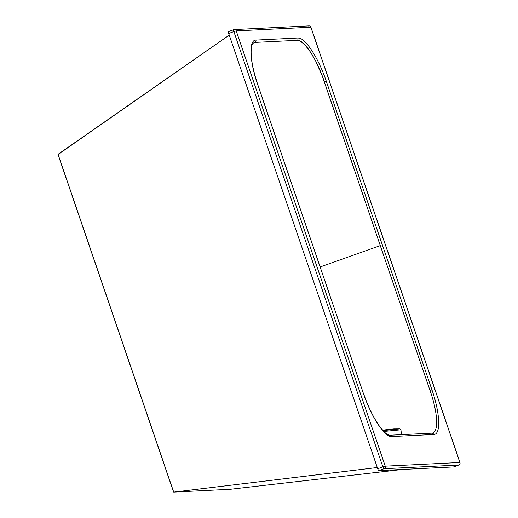 <?xml version="1.0" encoding="UTF-8"?>
<svg xmlns="http://www.w3.org/2000/svg" width="518" height="518" viewBox="0 0 518 518"><rect width="100%" height="100%" fill="white"/><g stroke="black" fill="none" stroke-linecap="round" stroke-linejoin="round"><path stroke-width="0.78" d="M253.347 43.059L255.193 42.398L297.254 40.333L300.071 41.019M300.414 41.194L305.037 44.988L310.56 52.195L315.689 61.072L322.196 75.757L380.27 245.603L320.163 266.951L380.27 245.603L430.005 390.423C438.131 413.435 438.882 432.957 431.759 433.171A1.994 1.91 86.7 0 1 431.818 433.165A1.994 1.91 -93.3 0 0 431.759 433.171C438.908 433.326 438.04 412.833 430.005 390.423L431.967 389.886C440.151 413.332 441.032 434.66 433.734 434.492L391.679 436.557C384.738 437.425 371.225 416.725 363.345 393.266L257.699 84.687C249.475 61.124 248.666 39.905 255.931 40.074L297.986 38.008C304.895 37.141 318.402 57.738 326.321 81.313L431.967 389.886L430.005 390.423L380.27 245.603L324.378 81.857L326.321 81.313C318.402 57.738 304.895 37.147 297.986 38.008L255.931 40.074C248.672 39.912 249.475 61.124 257.699 84.687L363.377 393.343M382.873 466.847L377.713 468.751L228.691 33.495L233.851 31.592L382.873 466.847L377.713 468.751L228.691 33.495A1.994 0.544 -110.2 0 1 228.613 31.585A1.994 0.544 69.8 0 0 228.567 31.592A1.994 0.544 69.8 0 0 228.691 33.495L233.851 31.592L382.873 466.847L385.243 466.155L459.887 462.49L310.865 27.227L236.221 30.899L385.243 466.155L236.221 30.899L233.851 31.592A1.994 0.544 -110.2 0 1 233.735 29.688A1.994 0.544 -110.2 0 1 233.78 29.681A1.994 0.544 69.8 0 0 233.735 29.688A1.994 0.544 69.8 0 0 233.851 31.592L236.221 30.899A1.994 1.91 -92.8 0 0 233.78 29.681A1.994 1.91 87.2 0 1 236.221 30.899L310.865 27.227A1.994 1.91 -92.8 0 0 308.961 25.9A1.994 1.91 87.2 0 1 310.865 27.227L459.887 462.49L385.243 466.155L382.873 466.847A1.994 0.544 69.8 0 0 384.091 468.706L458.728 465.034L453.567 466.938L378.923 470.609L384.091 468.706A1.994 0.544 -110.2 0 1 382.873 466.847M363.435 393.279C368.181 406.831 373.582 417.896 379.649 426.463C388.021 436.972 388.545 434.576 389.795 435.23A1.994 1.91 87.6 0 1 391.679 436.557L433.734 434.492C441.032 434.66 440.151 413.332 431.967 389.886L326.321 81.313L324.378 81.857C316.964 59.194 303.988 39.413 297.254 40.333A1.994 1.91 -92.4 0 0 297.986 38.008A1.994 1.91 87.6 0 1 297.254 40.333L255.193 42.398A1.994 1.91 -93.3 0 0 255.931 40.074A1.994 1.91 86.7 0 1 255.193 42.398L253.373 43.039C252.952 43.648 250.841 44.626 251.165 54.125C251.483 62.102 253.69 72.3 257.789 84.706L363.345 393.266C371.225 416.725 384.738 437.425 391.679 436.557A1.994 1.91 -92.4 0 0 389.795 435.23A1.994 1.91 87.6 0 0 389.704 435.237L386.175 434.071M453.651 466.906A1.994 0.544 -110.2 0 1 453.567 466.938L378.923 470.609A1.994 0.544 -110.2 0 1 377.713 468.751A1.994 0.544 69.8 0 0 378.923 470.609L384.091 468.706A1.994 1.91 -92.8 0 0 385.243 466.155A1.994 1.91 87.2 0 1 384.091 468.706L458.728 465.034L453.567 466.938A1.994 0.544 69.8 0 0 453.613 466.925A1.994 0.544 69.8 0 0 453.651 466.906M233.689 29.714L228.613 31.585M453.613 466.925L458.773 465.022A1.994 0.544 -110.2 0 1 458.728 465.034A1.994 1.91 -92.8 0 0 459.887 462.49A1.994 1.91 87.2 0 1 458.728 465.034A1.994 0.544 69.8 0 0 458.773 465.022A1.994 0.544 69.8 0 0 458.825 464.996M308.417 26.01A1.994 1.91 87.2 0 1 308.961 25.9A1.994 1.994 0 0 1 310.949 27.247L459.971 462.503A1.994 1.994 0 0 1 458.773 465.022M433.734 434.492A1.994 1.91 -93.3 0 0 431.818 433.165A1.994 1.91 86.7 0 1 433.734 434.492M389.795 435.23L431.837 433.165M382.537 430.115L393.848 428.923L399.766 428.891L400.932 429.791L383.78 431.462M229.241 35.107L58.029 154.558L229.241 35.107L58.055 154.312L173.711 492.1L377.292 467.514L173.711 492.1M173.705 492.1L230.445 489.257L402.382 469.45M173.549 491.958L58.029 154.558M399.766 428.891L382.957 430.581M308.961 25.9L234.324 29.571A1.994 1.994 0 0 0 233.735 29.688L228.567 31.592M400.932 429.791L401.476 434.667"/></g></svg>

